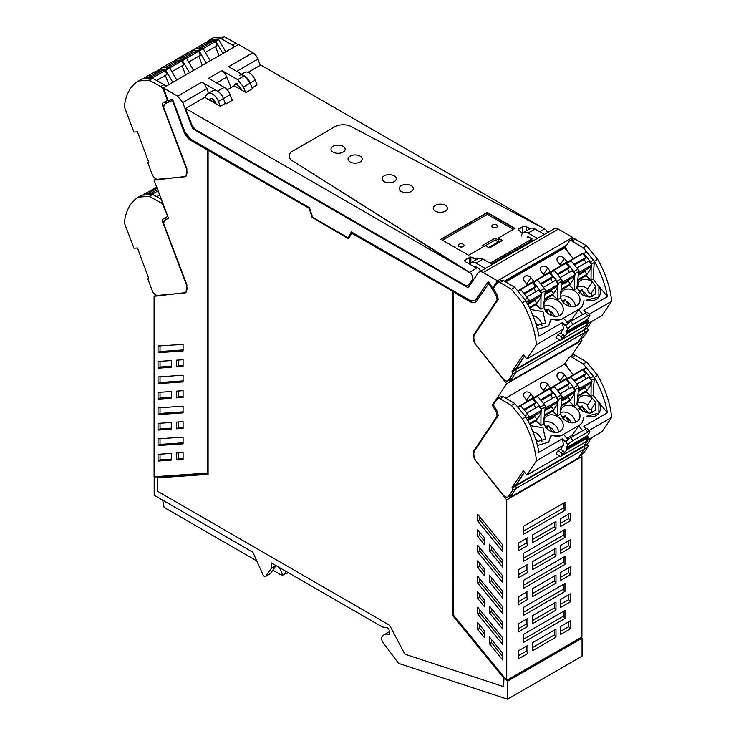 <?xml version="1.0" encoding="UTF-8"?>
<svg xmlns="http://www.w3.org/2000/svg" width="736" height="736" viewBox="0 0 736 736"><rect width="100%" height="100%" fill="white"/><g stroke="black" fill="none" stroke-linecap="round" stroke-linejoin="round"><path stroke-width="1.1" d="M192.666 128.736L468.142 287.776L478.069 273.038A8.271 4.775 60 0 1 479.035 272.118A8.271 4.775 60 0 1 483.166 272.532L497.499 280.802L492.596 288.015A121.992 70.426 -120 0 0 489.127 282.615A1.178 0.681 -120 0 0 488.014 282.044A1.178 0.681 -120 0 0 487.876 282.173L475.925 299.902L474.821 300.95L470.092 300.49L351.293 231.895L348.174 237.811L312.634 217.295L309.516 207.773L190.707 139.187L184.874 131.873L172.932 100.344A1.178 0.681 -120 0 0 171.681 99.332A121.992 70.426 -120 0 0 168.36 100.666A121.992 70.426 -120 0 0 168.213 100.731L163.309 87.86L177.643 96.14L182.74 102.534L192.666 128.736L194.028 127.954M211.848 101.412L211.545 100.62M208.72 93.178L205.298 85.404L201.876 82.156L177.643 96.14M213.817 102.552L214.02 100.004M231.049 87.602L225.345 73.83L221.932 70.573M240.184 89.093L240.552 87.115M234.278 85.808L235.299 83.288L240.893 88.246L241.141 89.47M252.328 88.789L250.176 83.113L244.352 75.799L228.611 66.718L252.844 52.725A8.271 4.775 60 0 1 257.931 59.119L236.698 71.383M260.277 65.302L257.931 59.119M239.623 75.33A9.448 5.456 60 0 1 249.835 82.276A9.448 5.456 60 0 1 250.176 83.113L243.496 86.977L245.511 92.294M469.816 264.242A9.448 5.456 60 0 1 471.224 262.66L478.216 258.621A9.448 5.456 60 0 1 482.945 259.09L492.274 264.472M474.996 267.232A4.959 2.861 60 0 1 475.198 267.131A4.959 2.861 60 0 1 479.743 269.753A4.959 2.861 60 0 1 480.516 271.262M471.224 262.66A9.448 5.456 60 0 1 475.953 263.129L485.282 268.511M475.152 267.711A4.729 2.732 -120 0 1 476.615 268.171L469.43 272.32L185.573 108.431L204.792 97.336L206.88 94.558A9.448 5.456 60 0 1 207.874 93.665L212.888 90.767A9.448 5.456 60 0 1 223.1 97.713A9.448 5.456 60 0 1 223.44 98.55L225.271 103.38L226.164 103.896L233.183 99.838L231.766 99.029M207.874 93.665A9.448 5.456 60 0 1 218.436 101.448L230.129 94.696L232.282 100.363M537.39 238.427L528.062 233.045A9.448 5.456 -120 0 0 523.333 232.576L530.325 228.537A9.448 5.456 60 0 1 535.054 229.006L544.382 234.388M531.576 239.264A4.959 2.861 -120 0 0 527.105 237.148M523.333 232.576A9.448 5.456 -120 0 0 521.419 236.017M479.035 272.118L554.226 228.712A8.271 4.775 60 0 1 558.366 229.117L572.691 237.397L497.499 280.802M469.54 284.298L470.212 284.694M163.309 87.86L238.501 44.445L252.834 52.725A8.271 4.775 60 0 1 252.844 52.725M570.869 240.092L572.691 237.397M211.195 98.357L209.429 100.013L220.257 106.269L225.271 103.38L223.44 98.55A9.448 5.456 -120 0 0 217.617 91.236L201.876 82.147M230.129 94.696A9.448 5.456 -120 0 0 224.296 87.382L208.555 78.292L221.922 70.573L237.664 79.663L243.496 86.977M348.174 237.811L351.468 231.996M474.987 300.849L487.876 282.173M492.936 287.822L491.538 287.104A121.992 70.426 -120 0 0 488.998 283.185L476.799 300.978A10.874 6.274 -120 0 1 475.53 302.183A10.874 6.274 -120 0 1 470.092 301.64L453.385 291.999L453.385 615.075L506.727 680.368L506.727 499.919L475.98 461.04C473.156 457.028 472.448 453.588 473.864 450.708L475.051 450.027M172.482 100.446L184 131.928A10.874 6.274 -120 0 0 190.707 140.346L207.653 150.126L191.047 140.153A10.874 6.274 -120 0 1 184.34 131.735L172.482 100.446A121.992 70.426 -120 0 0 169.933 101.43A1.417 0.819 60 0 1 168.562 100.574M207.754 342.636L207.754 473.312L154.174 477.029L154.174 495.245L252.88 552.23L262.991 574.752A2.364 1.362 -120 0 0 265.54 576.481A2.364 1.362 -120 0 0 265.806 576.233L271.253 568.496L275.926 565.542M581.348 637.293L582.056 638.167L582.056 656.172L507.536 699.2L398.82 663.449A0.948 0.543 -120 0 1 398.314 663.035L383.134 642.629A4.747 2.742 -120 0 1 382.426 636.493A14.177 8.188 -120 0 1 384.21 634.726A14.177 8.188 -120 0 1 389.224 634.478L389.224 630.816A2.364 1.362 -120 0 0 386.98 627.707L382.343 626.98L271.253 562.838L271.253 568.496M507.536 699.2L507.536 681.196L506.819 680.312M453.385 291.999L470.433 301.447A10.874 6.274 -120 0 0 475.695 302.082M207.994 149.932L207.754 472.871M208.086 150.374L309.58 208.582L208.086 150.374L208.086 474.343L157.182 477.876L208.086 474.177M309.58 208.582L312.542 217.626L348.754 238.538M453.054 291.419L351.56 233.211L453.054 291.419L453.054 615.388L503.958 677.7L503.626 686.642L503.958 677.7M591.385 264.224L591.394 264.196A2.364 1.362 -120 0 0 590.539 261.878L583.749 253.561A0.948 0.543 -120 0 0 582.949 253.23L570.52 260.277L573.353 258.64L564.613 247.931A121.992 70.426 -120 0 0 564.31 247.462L546.6 257.683L546.6 256.846M532.726 264.85L532.726 265.696L546.6 257.683M527.05 268.125L527.05 268.971L532.726 265.696L532.34 265.07M513.176 276.138L513.176 276.984L527.05 268.971M512.79 276.359A121.992 70.426 60 0 1 513.176 276.984L505.135 281.621M488.658 283.378A121.992 70.426 -120 0 1 491.206 287.298L496.68 296.47L497.067 300.122L473.864 334.558C472.448 337.428 473.156 340.869 475.98 344.88L506.727 383.76L492.292 405.196L496.68 412.629L497.067 416.272L473.864 450.708M172.15 100.639A121.992 70.426 -120 0 0 168.516 102.111A121.992 70.426 -120 0 0 165.223 103.813A121.992 70.426 -120 0 0 164.128 104.475L163.742 107.677L186.944 168.903L185.969 176.419L154.072 180.154L156.142 178.968M169.427 101.412A121.992 70.426 -120 0 0 168.397 101.982L165.223 103.813M154.716 476.716L154.174 477.029M265.54 576.481L270.222 573.776A2.364 1.362 -120 0 0 270.489 573.528L275.926 565.791M582.056 638.167L507.536 681.196M207.653 150.126L207.653 342.691M157.182 477.876L157.182 491.059L389.648 625.269L404.855 654.166L503.626 686.642M351.56 233.211L348.597 238.832L312.542 217.626M312.211 217.819L309.249 208.776M452.714 291.612L453.054 615.388M452.714 615.581L503.626 677.893M506.727 680.368L581.928 636.953L581.928 456.504L580.667 454.912M571.43 355.93L581.928 340.345L580.667 338.762M563.601 248.52L564.31 247.462M502.771 575.975L477.719 545.302L477.719 552.018L502.771 582.691L502.771 575.975M484.408 606.657L477.719 598.469L477.719 591.753L484.408 599.941L484.408 606.657M502.771 567.208L489.431 550.887L489.431 544.171L502.771 560.492L502.771 567.208M502.771 637.891L477.719 607.228L477.719 613.944L502.771 644.607L502.771 637.891M489.431 637.026L489.431 643.742L502.771 660.072L502.771 653.356L489.431 637.026M477.719 622.665L477.719 629.427L484.408 637.615L484.408 630.853L477.719 622.665M484.408 538.016L477.719 529.828L477.719 536.544L484.408 544.732L484.408 538.016M477.719 582.986L477.719 576.27L502.771 606.933L502.771 613.649L477.719 582.986L479.725 581.826L502.771 610.034M502.771 551.724L477.719 521.06L477.719 514.344L502.771 545.008L502.771 551.724M489.431 612.803L489.431 606.087L502.771 622.417L502.771 629.133L489.431 612.803L491.436 611.644L502.771 625.517M502.771 598.175L489.431 581.845L489.431 575.129L502.771 591.459L502.771 598.175M484.408 575.69L477.719 567.502L477.719 560.786L484.408 568.974L484.408 575.69M207.423 473.064L154.072 476.762L154.072 296.314L185.969 292.578L186.944 285.062L163.742 223.827L164.128 220.625L168.516 218.261L154.072 180.154M158.028 423.384L171.368 422.455L171.368 429.171L158.028 430.1L158.028 423.384M176.401 459.788L183.089 459.319L183.089 452.557L176.401 453.026L176.401 459.788L178.406 458.629L183.089 458.298M176.401 366.905L176.401 360.189L183.089 359.72L183.089 366.436L176.401 366.905L178.406 365.746L183.089 365.424M176.401 391.147L183.089 390.687L183.089 397.403L176.401 397.863L176.401 391.147M176.401 422.105L183.089 421.645L183.089 428.361L176.401 428.821L176.401 422.105M158.028 361.459L171.368 360.539L171.368 367.255L158.028 368.175L158.028 361.459M183.089 443.836L183.089 437.12L158.028 438.858L158.028 445.574L183.089 443.836M183.089 350.952L183.089 344.393L158.028 345.975L158.028 352.691L183.089 350.952M171.368 460.11L171.368 453.394L158.028 454.324L158.028 461.04L171.368 460.11M158.028 392.417L171.368 391.497L171.368 398.213L158.028 399.133L158.028 392.417M158.028 414.616L183.089 412.878L183.089 406.162L158.028 407.9L158.028 414.616L160.034 413.457L183.089 411.856M183.089 381.92L183.089 375.204L158.028 376.933L158.028 383.649L183.089 381.92M563.601 364.67L565.322 363.032M564.31 363.612L573.353 374.799L585.792 367.742L570.731 376.703M581.928 456.504L506.727 499.919M564.963 502.32L523.692 526.148L523.692 534.161L564.963 510.333L564.963 502.32M564.963 591.459L564.963 583.446L523.692 607.264L523.692 615.287L564.963 591.459L563.362 589.223L563.362 584.366M560.758 626.391L560.758 634.404L570.345 628.875L570.345 620.862L560.758 626.391M527.896 626.364L518.31 631.902L518.31 623.889L527.896 618.35L527.896 626.364L526.295 624.128L526.295 619.27M527.896 599.352L518.31 604.891L518.31 596.868L527.896 591.339L527.896 599.352L526.295 597.117L526.295 592.259M527.896 572.341L518.31 577.87L518.31 569.857L527.896 564.328L527.896 572.341L526.295 570.106L526.295 565.248M555.974 610.153L532.68 623.604L532.68 615.59L555.974 602.14L555.974 610.153L554.364 607.927L554.364 603.069M555.974 583.142L532.68 596.592L532.68 588.579L555.974 575.129L555.974 583.142L554.364 580.906L554.364 576.058M555.974 556.131L532.68 569.581L532.68 561.559L555.974 548.118L555.974 556.131L554.364 553.895L554.364 549.047M570.345 601.864L560.758 607.393L560.758 599.38L570.345 593.842L570.345 601.864L568.735 599.628L568.735 594.771M570.345 574.844L560.758 580.382L560.758 572.369L570.345 566.83L570.345 574.844L568.735 572.617L568.735 567.76M570.345 547.832L560.758 553.371L560.758 545.358L570.345 539.819L570.345 547.832L568.735 545.597L568.735 540.748M564.963 529.414L564.963 537.427L523.692 561.255L523.692 553.242L564.963 529.414M564.963 556.425L564.963 564.448L523.692 588.266L523.692 580.253L564.963 556.425M564.963 610.457L564.963 618.47L523.692 642.298L523.692 634.285L564.963 610.457M555.974 529.12L532.68 542.561L532.68 534.87L555.974 521.428L555.974 529.12L554.364 526.884L554.364 522.348M570.345 520.821L560.758 526.36L560.758 518.659L570.345 513.13L570.345 520.821L568.735 518.586L568.735 514.05M532.68 642.602L532.68 650.615L555.974 637.174L555.974 629.151L532.68 642.602M527.896 545.33L527.896 537.63L518.31 543.168L518.31 550.859L527.896 545.33L526.295 543.094L526.295 538.559M527.896 645.362L518.31 650.9L518.31 658.913L527.896 653.375L527.896 645.362M581.928 340.345L506.727 383.76M492.292 405.196L493.47 404.515M479.725 547.759L479.725 550.868L502.771 579.076M479.725 550.868L477.719 552.018M479.725 594.2L479.725 597.31L484.408 603.042M479.725 597.31L477.719 598.469M491.436 546.627L491.436 549.728L502.771 563.601M491.436 549.728L489.431 550.887M479.725 609.684L479.725 612.784L502.771 640.992M479.725 612.784L477.719 613.944M489.431 643.742L491.436 642.583L502.771 656.457M491.436 639.483L491.436 642.583M477.719 629.427L479.725 628.268L484.408 634M479.725 625.122L479.725 628.268M479.725 532.284L479.725 535.385L484.408 541.126M479.725 535.385L477.719 536.544M479.725 578.717L479.725 581.826M479.725 516.801L479.725 519.901L502.771 548.118M479.725 519.901L477.719 521.06M491.436 608.543L491.436 611.644M491.436 577.585L491.436 580.686L502.771 594.559M491.436 580.686L489.431 581.845M479.725 563.242L479.725 566.352L484.408 572.084M479.725 566.352L477.719 567.502M168.452 218.104L165.223 219.972M154.072 296.314L156.142 295.118M160.034 423.246L160.034 428.941L171.368 428.15M160.034 428.941L158.028 430.1M178.406 458.629L178.406 452.888M178.406 360.051L178.406 365.746M178.406 391.009L178.406 396.704L183.089 396.382M178.406 396.704L176.401 397.863M178.406 421.967L178.406 427.671L183.089 427.34M178.406 427.671L176.401 428.821M160.034 361.321L160.034 367.016L171.368 366.234M160.034 367.016L158.028 368.175M160.034 438.72L160.034 444.415L183.089 442.814M160.034 444.415L158.028 445.574M160.034 345.994L160.034 351.532L183.089 349.94M160.034 351.532L158.028 352.691M158.028 461.04L160.034 459.88L171.368 459.089M160.034 459.88L160.034 454.176M160.034 392.279L160.034 397.983L171.368 397.192M160.034 397.983L158.028 399.133M160.034 407.762L160.034 413.457M160.034 376.795L160.034 382.499L183.089 380.898M160.034 382.499L158.028 383.649M563.362 503.249L563.362 508.098L564.963 510.333M563.362 508.098L523.692 531.006M563.362 589.223L523.692 612.122M568.735 621.782L568.735 626.64L570.345 628.875M560.758 631.249L568.735 626.64M518.31 628.737L526.295 624.128M518.31 601.726L526.295 597.117M518.31 574.715L526.295 570.106M532.68 620.448L554.364 607.927M532.68 593.428L554.364 580.906M532.68 566.416L554.364 553.895M560.758 604.238L568.735 599.628M560.758 577.226L568.735 572.617M560.758 550.215L568.735 545.597M564.963 537.427L563.362 535.201L563.362 530.343M563.362 535.201L523.692 558.1M564.963 564.448L563.362 562.212L563.362 557.354M563.362 562.212L523.692 585.111M564.963 618.47L563.362 616.234L563.362 611.377M563.362 616.234L523.692 639.133M532.68 539.405L554.364 526.884M560.758 523.195L568.735 518.586M555.974 637.174L554.364 634.938L554.364 630.08M532.68 647.459L554.364 634.938M518.31 547.704L526.295 543.094M527.896 653.375L526.295 651.139L526.295 646.291M518.31 655.758L526.295 651.139M222.925 53.443L215.878 41.308L217.608 40.305L218.721 39.661L225.768 51.796M207.451 42.118A2.364 1.362 60 0 1 207.92 41.299A2.364 1.362 60 0 1 208.288 41.188L215.087 40.719A0.948 0.543 60 0 1 215.878 41.308M190.734 51.768A2.364 1.362 60 0 1 191.213 50.94L195.224 48.631A2.364 1.362 60 0 1 195.592 48.521L202.382 48.052A0.948 0.543 60 0 1 203.182 48.631L210.229 60.775M206.218 63.084L199.171 50.95L203.182 48.631M191.213 50.94A2.364 1.362 60 0 1 191.581 50.839L198.37 50.361A0.948 0.543 60 0 1 199.171 50.95M174.027 61.419A2.364 1.362 60 0 1 174.506 60.591L178.517 58.273A2.364 1.362 60 0 1 178.876 58.172L185.674 57.693A0.948 0.543 60 0 1 186.475 58.282L193.522 70.417M189.511 72.735L182.464 60.6L186.475 58.282M174.506 60.591A2.364 1.362 60 0 1 174.864 60.481L181.663 60.012A0.948 0.543 60 0 1 182.464 60.6M157.32 71.061A2.364 1.362 60 0 1 157.789 70.242L161.8 67.924A2.364 1.362 60 0 1 162.168 67.813L168.967 67.344A0.948 0.543 60 0 1 169.758 67.933L176.806 80.068M172.794 82.377L165.747 70.242L169.758 67.933M157.789 70.242A2.364 1.362 60 0 1 158.157 70.132L164.956 69.662A0.948 0.543 60 0 1 165.747 70.242M142.655 78.982L145.093 77.574A2.364 1.362 60 0 1 145.461 77.464L152.251 76.995A0.948 0.543 60 0 1 153.051 77.574L153.842 78.936M218.721 39.661L217.92 39.082L211.131 39.551L207.92 41.299M232.512 45.098L221.186 38.732L224.535 36.8L235.851 43.166L232.512 45.098A4.729 2.732 60 0 1 234.398 46.819M221.186 38.732L210.202 39.486A70.895 40.931 60 0 0 209.64 39.836L209.3 40.066A70.895 40.931 60 0 0 206.558 42.182M224.535 36.8L213.55 37.564L210.202 39.486M152.683 78.283L141.698 79.046L138.359 80.978A70.895 40.931 -120 0 0 124.356 106.738L133.952 132.075L137.466 131.836L148.497 161.736A2.364 1.362 -120 0 0 148.23 163.88L152.196 174.34A5.667 3.275 60 0 0 157.651 179.271L185.233 176.741A10.396 6.008 -120 0 0 186.033 167.578L162.665 105.91A3.312 1.914 60 0 1 163.006 102.93A122.452 70.702 -120 0 1 164.57 101.973A122.452 70.702 -120 0 1 166.805 100.777L167.477 100.446L163.622 90.261A4.729 2.732 -120 0 0 160.66 86.581L149.334 80.215L152.683 78.283L163.999 84.649A4.729 2.732 60 0 1 165.885 86.37M165.839 103.454A3.312 1.914 60 0 1 166.29 101.034M237.737 44.887A4.729 2.732 -120 0 0 235.851 43.166M138.359 80.978L149.334 80.215M167.974 100.17L167.477 100.446M198.334 48.328L209.309 41.989L206.163 42.21L194.166 49.238M209.778 43.231L209.309 41.989M203.955 49.965L203.118 48.53M205.353 52.376L216.982 45.66L215.436 41.566L212.29 41.786L201.305 48.125M215.51 46.515L218.997 55.706M215.436 41.566L203.403 48.512M181.617 57.978L192.602 51.64L189.456 51.86L177.45 58.889M193.071 52.882L192.602 51.64M187.248 59.616L186.41 58.181M188.646 62.026L200.275 55.31L198.729 51.216L195.574 51.437L184.598 57.776M198.803 56.157L202.29 65.357M198.729 51.216L186.696 58.162M164.91 67.629L175.886 61.29L172.739 61.502L160.742 68.54M176.364 62.532L175.886 61.29M170.531 69.267L169.694 67.832M171.939 71.668L183.568 64.952L182.013 60.858L178.866 61.079L167.891 67.418M182.096 65.808L185.573 74.998M182.013 60.858L169.988 67.804M148.203 77.271L159.178 70.932L156.032 71.153L144.035 78.182M159.648 72.174L159.178 70.932M153.824 78.908L152.987 77.473M156.63 80.509L166.86 74.603L165.306 70.509L162.159 70.73L151.184 77.068M165.379 75.458L168.866 84.649M165.306 70.509L153.272 77.455M167.817 216.421L163.622 206.411A4.729 2.732 -120 0 0 160.66 202.731L149.334 196.365L152.683 194.442L141.698 195.196L138.359 197.128A70.895 40.931 -120 0 0 124.356 222.898L133.952 248.234L137.466 247.986L148.497 277.886A2.364 1.362 -120 0 0 148.23 280.03L152.196 290.499A5.667 3.275 60 0 0 157.651 295.43L185.233 292.9A10.396 6.008 -120 0 0 186.033 283.728L162.665 222.06A3.312 1.914 60 0 1 163.006 219.08A122.452 70.702 -120 0 1 164.57 218.132A122.452 70.702 -120 0 1 166.805 216.936L167.477 216.605M142.655 195.132L145.093 193.724A2.364 1.362 60 0 1 145.461 193.614L152.251 193.145A0.948 0.543 60 0 1 153.051 193.734L152.987 193.632M152.683 194.442L161.331 199.3M165.839 219.613A3.312 1.914 60 0 1 166.29 217.194M138.359 197.128L149.334 196.365M148.203 193.43L157.145 188.26M156.768 187.257L143.998 194.249M151.184 193.218L157.614 189.502M158.111 190.817L153.272 193.614M159.666 194.911L156.63 196.659M529.699 308.237L535.983 304.603L540.886 309.286L543.435 307.814L545.275 290.821A2.364 1.362 -120 0 0 544.419 288.512L537.63 280.186A0.948 0.543 -120 0 0 536.829 279.855L520.6 289.487M544.41 299.745L552.699 294.961L557.603 299.635L560.142 298.172L561.982 281.18A2.364 1.362 -120 0 0 561.136 278.861L554.337 270.544A0.948 0.543 -120 0 0 553.536 270.204L537.317 279.836M561.117 290.094L569.406 285.31L574.31 289.984L576.849 288.521L578.689 271.529A2.364 1.362 -120 0 0 577.843 269.21L571.044 260.894A0.948 0.543 -120 0 0 570.253 260.562L554.024 270.195M564.613 247.931L505.687 281.952M527.372 284.823L524.602 281.428A4.48 3.524 -146 0 1 524.06 277.095A4.48 3.524 -146 0 1 530.941 277.776L533.71 281.161L527.372 284.823M544.088 275.172L550.418 271.52L547.648 268.125A4.48 3.524 -146 0 0 540.767 267.453A4.48 3.524 -146 0 0 541.319 271.786L544.088 275.172M560.795 265.53L558.026 262.136A4.48 3.524 -146 0 1 557.474 257.802A4.48 3.524 -146 0 1 564.356 258.474L567.134 261.869L560.795 265.53M518.457 290.444L520.122 289.506L518.457 290.444M528.2 305.238L528.568 300.472A2.364 1.362 -120 0 0 527.712 298.154L520.913 289.837A0.948 0.543 -120 0 0 520.122 289.506M545.275 290.821L541.264 293.14A2.364 1.362 -120 0 0 540.408 290.821L533.618 282.504A0.948 0.543 -120 0 0 532.818 282.173L520.389 289.22M528.31 304.189L534.796 300.444L536.986 303.122L540.997 297.178L541.135 294.998M545.026 294.547L551.503 290.803L553.693 293.48L557.704 287.528L557.851 285.347M561.982 281.18L557.971 283.498A2.364 1.362 -120 0 0 557.124 281.18L550.326 272.854A0.948 0.543 -120 0 0 549.525 272.522L537.096 279.579M561.734 284.896L568.22 281.152L570.4 283.829L574.411 277.877L574.558 275.706M574.678 273.875L574.678 273.847A2.364 1.362 -120 0 0 573.832 271.529L567.033 263.212A0.948 0.543 -120 0 0 566.242 262.872L553.803 269.928M578.441 275.246L584.927 271.51L587.116 274.188L591.118 268.235L591.266 266.055M573.353 258.64L582.949 253.23M508.815 380.245L509.763 381.441L515.918 372.306A2.364 1.362 -120 0 0 515.651 369.849L515.412 369.426L583.915 329.875L584.154 330.289L587.337 324.806L583.915 329.875L587.264 327.943L587.503 328.357A2.364 1.362 60 0 1 587.77 330.823L583.804 336.702L580.465 338.634A5.667 3.275 -120 0 1 579.802 339.259M509.763 381.441L578.275 341.881L584.43 332.746A2.364 1.362 -120 0 0 584.154 330.289L515.651 369.849L524.464 355.985L515.412 369.426L512.063 371.358L512.302 371.772L515.651 369.849A2.364 1.362 -120 0 1 515.918 372.306L511.952 378.184A5.667 3.275 -120 0 1 511.29 378.819L507.95 380.751A5.667 3.275 60 0 1 503.148 378.746L475.576 344.374A10.396 6.008 -120 0 1 474.775 334.282L498.143 299.589L497.794 296.212A122.461 70.702 -120 0 0 494.003 289.68A122.461 70.702 -120 0 0 493.322 288.576L497.186 282.845A4.729 2.732 60 0 1 497.738 282.32A4.729 2.732 60 0 1 500.149 282.578L503.488 280.646A4.729 2.732 -120 0 0 501.078 280.388L497.738 282.32M566.812 322.166L571.964 319.185L578.744 309.681L582.185 306.627L584.062 300.702L582.185 306.627L580.594 308.301L561.513 319.323L563.702 318.366L567.934 323.546M550.28 321.006L548.716 325.956L537.446 329.378L548.716 325.956L550.583 320.031A2.604 2.042 34 0 0 550.28 321.006M585.893 312.708L583.85 310.215L607.412 296.608L598.874 286.157L598.892 296.985L586.5 300.095C591.9 301.548 596.031 300.518 598.892 296.985C600.834 294.069 600.962 290.729 599.288 286.976L593.124 279.128L591.017 280.342L586.114 275.66L577.834 280.444M553.021 319.424A2.604 2.042 34 0 0 550.583 320.031L553.021 319.424A13.23 10.396 34 0 0 561.513 319.323L553.021 319.424M577.613 293.636A10.332 8.124 34 0 0 564.098 289.956A10.332 8.124 34 0 0 561.734 292.082A10.332 8.124 34 0 0 563.003 302.073A10.332 8.124 34 0 0 576.518 305.753A10.332 8.124 34 0 0 578.882 303.628A10.332 8.124 34 0 0 577.613 293.636M592.259 281.98C588.294 279.174 584.476 278.613 580.805 280.306L578.45 282.431L577.751 288.889L582.48 294.943L589.867 297.05L595.59 293.977L595.81 286.332L592.259 281.98L587.613 288.871C587.751 291.87 588.938 293.324 591.174 293.222L595.81 286.332M536.443 325.708L545.459 322.92L543.002 311.659L530.288 309.479M560.906 303.278A10.332 8.124 34 0 0 545.026 301.723A10.332 8.124 34 0 0 546.287 311.714A10.332 8.124 34 0 0 562.166 313.269A10.332 8.124 34 0 0 560.906 303.278M535.983 304.603L536.986 303.122L529.359 307.528M540.886 309.286L540.997 297.178M552.699 294.961L553.693 293.48L544.53 298.77M557.603 299.635L557.704 287.528M569.406 285.31L570.4 283.829L561.237 289.119M574.31 289.984L574.411 277.877M586.114 275.66L587.116 274.188L577.944 279.478M591.017 280.342L591.118 268.235M591.394 264.196L594.228 262.559L593.124 279.128M594.228 262.559A2.364 1.362 -120 0 0 593.382 260.24L590.539 261.878M583.749 253.561L586.583 251.924L593.382 260.24M586.583 251.924A0.948 0.543 -120 0 0 585.792 251.592M562.074 302.036L565.414 299.359L565.966 301.098A8.225 6.468 -146 0 1 571.256 306.654M578.79 292.394L582.121 289.708L582.673 291.447A8.225 6.468 -146 0 1 587.963 297.013M545.367 311.687L548.697 309L549.249 310.748A8.225 6.468 -146 0 1 554.548 316.305M565.414 299.359L563.325 302.45M569.241 306.24L565.966 301.098M585.948 296.59L582.673 291.447M582.121 289.708L579.545 293.526M548.697 309L546.618 312.101M552.524 315.882L549.249 310.748M503.488 280.646L514.814 287.362L525.798 300.803A70.895 40.931 -120 0 1 526.36 301.806L526.7 302.422A70.895 40.931 -120 0 1 538.899 336.168L562.46 322.561L564.76 325.376A1.178 0.681 -120 0 0 565.708 325.818A4.729 1.049 -39.2 0 1 570.685 321.466L585.387 312.984A4.729 1.049 -39.2 0 1 587.42 312.414L589.803 315.33A4.729 1.049 140.8 0 0 587.77 315.9L573.068 324.383A4.729 1.049 140.8 0 0 568.091 328.744L565.938 331.945L587.328 319.599L587.825 320.381A0.948 0.543 60 0 1 587.981 321.43L586.141 324.162L588.818 322.616L587.926 321.503M514.814 287.362L511.465 289.285L522.45 302.735A70.895 40.931 60 0 1 523.02 303.729A70.895 40.931 60 0 1 536.452 344.66L563.353 329.13L560.685 333.095L558.008 334.641L556.03 337.585L560.004 340.216A0.948 0.543 -120 0 0 560.639 340.188L562.083 338.054L564.751 336.508L566.582 333.785A0.948 0.543 -120 0 0 566.435 332.727L565.938 331.945M563.353 329.13A70.895 40.931 -120 0 0 562.46 322.561M560.685 333.095L563.546 334.99L560.869 336.536L558.008 334.641M564.751 336.508L563.546 334.99M566.582 333.785A0.948 0.543 -120 0 0 566.6 333.776L587.981 321.43M522.45 302.735L525.798 300.803M587.77 330.823L584.43 332.746L580.465 338.634M507.95 380.751A5.667 3.275 60 0 0 508.613 380.116L512.578 374.228L584.43 332.746A2.364 1.362 -120 0 0 584.154 330.289L587.503 328.357M607.412 296.608A70.895 40.931 -120 0 0 594.302 261.243L597.641 259.32A70.895 40.931 60 0 1 611.644 301.245L602.048 315.496L588.239 323.472M597.641 259.32L586.666 245.87L583.317 247.802L594.302 261.243M583.317 247.802L572.001 241.095A4.729 2.732 -120 0 0 569.59 240.838A4.729 2.732 -120 0 0 569.038 241.362L565.174 247.094L565.855 248.198A122.452 70.702 -120 0 1 568.496 252.696M582.7 314.53L578.744 309.681L571.964 319.185L572.82 320.234M536.452 344.66L526.847 358.91L523.342 354.623L512.063 371.358M526.847 358.91L559.645 339.977M512.578 374.228L512.302 371.772M511.465 289.285L500.149 282.578M587.328 319.599L589.481 316.388A4.729 1.049 140.8 0 0 589.803 315.33M611.644 301.245L588.984 314.327M562.083 338.054L560.869 336.536M587.116 324.907A0.948 0.543 -120 0 0 587.374 324.76L588.818 322.616M580.189 339.038L583.142 337.336A5.667 3.275 -120 0 0 583.804 336.702M591.569 321.549L587.264 327.943M569.59 240.838L572.93 238.906A4.729 2.732 60 0 1 575.34 239.163L586.666 245.87M528.117 298.752L529.837 300.858L541.871 293.912L538.724 290.058L526.746 296.976M520.61 289.561L532.597 282.56L535.744 286.414L523.765 293.333M536.139 291.548A2.364 1.362 -120 0 1 534.732 288.024L535.744 286.414M541.871 293.912L540.316 296.212L528.384 303.103M535.09 299.23L533.94 300.941M528.393 303.002L529.837 300.858M534.925 287.629L524.179 293.83M544.824 289.101L546.544 291.208L558.578 284.262L555.432 280.416L543.453 287.325M537.317 279.91L549.304 272.918L552.451 276.764L540.482 283.682M552.846 281.906A2.364 1.362 -120 0 1 551.439 278.374L552.451 276.764M558.578 284.262L557.023 286.571L545.1 293.452M551.807 289.579L550.648 291.3M545.1 293.351L546.544 291.208M551.641 277.978L540.886 284.188M561.531 279.45L563.261 281.566L575.285 274.62L572.139 270.765L560.17 277.674M554.024 270.268L566.012 263.267L569.167 267.122L557.189 274.031M569.554 272.256A2.364 1.362 -120 0 1 568.146 268.723L569.167 267.122M575.285 274.62L573.74 276.92L561.807 283.811M568.514 279.938L567.364 281.649M561.816 283.71L563.261 281.566M568.348 268.336L557.603 274.537M578.238 269.808L579.968 271.915L592.002 264.969L588.846 261.114L576.877 268.033M570.74 260.618L582.728 253.626L585.874 257.471L573.896 264.39M586.27 262.614A2.364 1.362 -120 0 1 584.862 259.081L585.874 257.471M592.002 264.969L590.447 267.269L578.514 274.16M585.221 270.287L584.071 271.998M578.524 274.059L579.968 271.915M585.056 258.686L574.31 264.886M529.699 424.387L535.983 420.762L540.886 425.436L543.435 423.973L545.275 406.98A2.364 1.362 -120 0 0 544.419 404.662L537.63 396.345A0.948 0.543 -120 0 0 536.829 396.005L520.6 405.637M544.41 415.895L552.699 411.111L557.603 415.794L560.142 414.322L561.982 397.33A2.364 1.362 -120 0 0 561.136 395.011L554.337 386.694A0.948 0.543 -120 0 0 553.536 386.363L537.317 395.996M561.117 406.254L569.406 401.47L574.31 406.143L576.849 404.68L578.689 387.688A2.364 1.362 -120 0 0 577.843 385.37L571.044 377.053A0.948 0.543 -120 0 0 570.253 376.712L554.024 386.345M573.353 374.799L570.52 376.436M564.613 364.09L505.687 398.102M527.372 400.973L524.602 397.587A4.48 3.524 -146 0 1 524.06 393.254A4.48 3.524 -146 0 1 530.941 393.926L533.71 397.32L527.372 400.973M544.088 391.331L550.418 387.67L547.648 384.284A4.48 3.524 -146 0 0 540.767 383.603A4.48 3.524 -146 0 0 541.319 387.936L544.088 391.331M560.795 381.68L558.026 378.286A4.48 3.524 -146 0 1 557.474 373.962A4.48 3.524 -146 0 1 564.356 374.633L567.134 378.028L560.795 381.68M518.457 406.603L520.122 405.656L518.457 406.603M528.2 421.397L528.568 416.631A2.364 1.362 -120 0 0 527.712 414.313L520.913 405.996A0.948 0.543 -120 0 0 520.122 405.656M545.275 406.98L541.264 409.299A2.364 1.362 -120 0 0 540.408 406.98L533.618 398.664A0.948 0.543 -120 0 0 532.818 398.323L520.389 405.38M528.31 420.348L534.796 416.604L536.986 419.281L540.997 413.328L541.135 411.148M545.026 410.697L551.503 406.953L553.693 409.63L557.704 403.678L557.851 401.506M557.971 399.676L557.971 399.648A2.364 1.362 -120 0 0 557.124 397.33L550.326 389.013A0.948 0.543 -120 0 0 549.525 388.682L537.096 395.729M561.734 401.056L568.22 397.311L570.4 399.988L574.411 394.036L574.558 391.856M574.678 390.025L574.678 389.997A2.364 1.362 -120 0 0 573.832 387.688L567.033 379.362A0.948 0.543 -120 0 0 566.242 379.031L553.803 386.087M578.441 391.405L584.927 387.66L587.116 390.338L591.118 384.385L591.266 382.205M585.893 428.867L583.85 426.365L607.412 412.767L598.874 402.316L598.892 413.135L586.5 416.245C591.9 417.708 596.031 416.668 598.892 413.135C600.834 410.219 600.962 406.888 599.288 403.135L593.124 395.278L594.228 378.718L591.394 380.356A2.364 1.362 -120 0 0 590.539 378.037L583.749 369.72A0.948 0.543 -120 0 0 582.949 369.38M508.815 496.395L509.763 497.591L515.918 488.456A2.364 1.362 -120 0 0 515.651 485.999L515.412 485.585L583.915 446.034L584.154 446.448L587.337 440.956L583.915 446.034L587.264 444.102L587.503 444.516A2.364 1.362 60 0 1 587.77 446.973L583.804 452.861L580.465 454.793A5.667 3.275 -120 0 1 579.802 455.418M509.763 497.591L578.275 458.04L584.43 448.905A2.364 1.362 -120 0 0 584.154 446.448L515.651 485.999L524.464 472.144L515.412 485.585L512.063 487.517L512.302 487.931L515.651 485.999A2.364 1.362 -120 0 1 515.918 488.456L511.952 494.344A5.667 3.275 -120 0 1 511.29 494.969L507.95 496.901A5.667 3.275 60 0 1 503.148 494.896L475.576 460.524A10.396 6.008 -120 0 1 474.775 450.432L498.143 415.748L497.794 412.372A122.461 70.702 -120 0 0 494.003 405.84A122.461 70.702 -120 0 0 493.322 404.726L497.186 398.995A4.729 2.732 60 0 1 497.738 398.47A4.729 2.732 60 0 1 500.149 398.737L503.488 396.805A4.729 2.732 -120 0 0 501.078 396.548L497.738 398.47M566.812 438.325L571.964 435.344L578.744 425.84L582.185 422.786L584.062 416.861L582.185 422.786L580.594 424.46L561.513 435.482L563.702 434.525L567.934 439.696M550.28 437.156L548.716 442.115L537.446 445.538L548.716 442.115L550.28 437.156A2.604 2.042 34 0 1 550.583 436.19L553.021 435.574A2.604 2.042 34 0 0 550.583 436.19L550.592 436.181M593.124 395.278L591.017 396.492L586.114 391.819L577.834 396.603M553.021 435.574A13.23 10.396 34 0 0 561.513 435.482L553.021 435.574M577.613 409.786A10.332 8.124 34 0 0 564.098 406.106A10.332 8.124 34 0 0 561.734 408.232A10.332 8.124 34 0 0 563.003 418.223A10.332 8.124 34 0 0 576.518 421.903A10.332 8.124 34 0 0 578.882 419.778A10.332 8.124 34 0 0 577.613 409.786M592.259 398.13C588.294 395.324 584.476 394.772 580.805 396.465L578.45 398.59L577.751 405.039L582.48 411.093L589.867 413.209L595.59 410.136L595.81 402.482L592.259 398.13L587.613 405.021C587.751 408.02 588.938 409.474 591.174 409.372L595.81 402.482M536.443 441.858L545.459 439.079L543.002 427.809L530.288 425.629M560.906 419.437A10.332 8.124 34 0 0 545.026 417.882A10.332 8.124 34 0 0 546.287 427.874A10.332 8.124 34 0 0 562.166 429.428A10.332 8.124 34 0 0 560.906 419.437M535.983 420.762L536.986 419.281L529.359 423.688M540.886 425.436L540.997 413.328M552.699 411.111L553.693 409.63L544.53 414.92M557.603 415.794L557.704 403.678M569.406 401.47L570.4 399.988L561.237 405.278M574.31 406.143L574.411 394.036M586.114 391.819L587.116 390.338L577.944 395.628M591.017 396.492L591.118 384.385M594.228 378.718A2.364 1.362 -120 0 0 593.382 376.4L590.539 378.037M583.749 369.72L586.583 368.074L593.382 376.4M586.583 368.074A0.948 0.543 -120 0 0 585.792 367.742M562.074 418.195L565.414 415.509L565.966 417.248A8.225 6.468 -146 0 1 571.256 422.814M578.79 408.544L582.121 405.867L582.673 407.606A8.225 6.468 -146 0 1 587.963 413.163M545.367 427.837L548.697 425.16L549.249 426.898A8.225 6.468 -146 0 1 554.548 432.455M565.414 415.509L563.325 418.609M569.241 422.39L565.966 417.248M585.948 412.749L582.673 407.606M582.121 405.867L579.545 409.685M548.697 425.16L546.618 428.251M552.524 432.041L549.249 426.898M503.488 396.805L514.814 403.512L525.798 416.953A70.895 40.931 -120 0 1 526.36 417.956L526.7 418.572A4.729 2.732 -120 0 1 526.7 418.582A70.895 40.931 -120 0 1 538.899 452.318L562.46 438.72L564.76 441.526A1.178 0.681 -120 0 0 565.708 441.977A4.729 1.049 -39.2 0 1 570.685 437.626L585.387 429.134A4.729 1.049 -39.2 0 1 587.42 428.573L589.803 431.489A4.729 1.049 140.8 0 0 587.77 432.05L573.068 440.542A4.729 1.049 140.8 0 0 568.091 444.894L565.938 448.095L587.328 435.749L587.825 436.531A0.948 0.543 60 0 1 587.981 437.589L586.141 440.312L588.818 438.766L587.926 437.662M514.814 403.512L511.465 405.444L522.45 418.885A70.895 40.931 60 0 1 523.02 419.888A70.895 40.931 60 0 1 536.452 460.819L563.353 445.28L560.685 449.245L558.008 450.791L556.03 453.735L560.004 456.375A0.948 0.543 -120 0 0 560.639 456.348L562.083 454.204L564.751 452.658L566.582 449.944A0.948 0.543 -120 0 0 566.435 448.877L565.938 448.095M563.353 445.28A70.895 40.931 -120 0 0 562.46 438.72M560.685 449.245L563.546 451.15L560.869 452.686L558.008 450.791M564.751 452.658L563.546 451.15M566.582 449.944A0.948 0.543 -120 0 0 566.6 449.926L587.981 437.589M522.45 418.885L525.798 416.953M587.77 446.973L584.43 448.905L580.465 454.793M507.95 496.901A5.667 3.275 60 0 0 508.613 496.276L512.578 490.388L584.43 448.905A2.364 1.362 -120 0 0 584.154 446.448L587.503 444.516M607.412 412.767A70.895 40.931 -120 0 0 594.302 377.402L597.641 375.47A70.895 40.931 60 0 1 611.644 417.404L602.048 431.655L588.239 439.622M597.641 375.47L586.666 362.029L583.317 363.961L594.302 377.402M583.317 363.961L572.001 357.245A4.729 2.732 -120 0 0 569.59 356.988A4.729 2.732 -120 0 0 569.038 357.512L565.174 363.244L565.855 364.357A122.452 70.702 -120 0 1 568.496 368.846M582.7 430.689L578.744 425.84L571.964 435.344L572.82 436.393M536.452 460.819L526.847 475.07L523.342 470.773L512.063 487.517M526.847 475.07L559.645 456.136M512.578 490.388L512.302 487.931M511.465 405.444L500.149 398.737M587.328 435.749L589.481 432.547A4.729 1.049 140.8 0 0 589.803 431.489M611.644 417.404L588.984 430.486M562.083 454.204L560.869 452.686M587.116 441.057A0.948 0.543 -120 0 0 587.374 440.91L588.818 438.766M580.189 455.188L583.142 453.486A5.667 3.275 -120 0 0 583.804 452.861M591.569 437.699L587.264 444.102M569.59 356.988L572.93 355.065A4.729 2.732 60 0 1 575.34 355.322L586.666 362.029M528.117 414.902L529.837 417.008L541.871 410.062L538.724 406.217L526.746 413.126M520.61 405.711L532.597 398.719L535.744 402.574L523.765 409.483M536.139 407.707A2.364 1.362 -120 0 1 534.732 404.174L535.744 402.574M541.871 410.062L540.316 412.372L528.384 419.253M535.09 415.389L533.94 417.1M528.393 419.152L529.837 417.008M534.925 403.779L524.179 409.989M544.824 405.251L546.544 407.367L558.578 400.421L555.432 396.566L543.453 403.484M537.317 396.069L549.304 389.068L552.451 392.923L540.482 399.832M552.846 398.056A2.364 1.362 -120 0 1 551.439 394.524L552.451 392.923M558.578 400.421L557.023 402.721L545.1 409.612M551.807 405.738L550.648 407.45M545.1 409.51L546.544 407.367M551.641 394.137L540.886 400.338M561.531 395.609L563.261 397.716L575.285 390.77L572.139 386.924L560.17 393.834M554.024 386.418L566.012 379.426L569.167 383.272L557.189 390.19M569.554 388.415A2.364 1.362 -120 0 1 568.146 384.882L569.167 383.272M575.285 390.77L573.74 393.079L561.807 399.961M568.514 396.088L567.364 397.799M561.816 399.86L563.261 397.716M568.348 384.486L557.603 390.687M578.238 385.958L579.968 388.074L592.002 381.128L588.846 377.274L576.877 384.183M570.74 376.777L582.728 369.776L585.874 373.63L573.896 380.54M586.27 378.764A2.364 1.362 -120 0 1 584.862 375.231L585.874 373.63M592.002 381.128L590.447 383.428L578.514 390.319M585.221 386.446L584.071 388.157M578.524 390.218L579.968 388.074M585.056 374.836L574.31 381.046M500.259 241.748L498.355 241.914L495.162 240.074L495.162 238.142L482.089 245.686L483.607 246.569M495.162 240.074L485.429 245.686M442.529 240.194L487.306 214.332L513.378 229.384M498.355 238.059L515.044 228.418L487.306 212.41L440.855 239.228L468.593 255.236L485.282 245.603L489.431 247.995L502.504 240.451L498.355 238.059L502.173 240.644L498.355 238.446L498.355 239.982L495.162 238.142M462.042 246.974A2.834 1.638 0 0 0 464.076 245.401A2.834 1.638 0 0 0 460.442 243.828A2.834 1.638 0 0 0 458.408 245.401A2.834 1.638 0 0 0 462.042 246.974M495.457 227.672A2.834 1.638 0 0 0 497.499 226.108A2.834 1.638 0 0 0 493.865 224.535A2.834 1.638 0 0 0 491.823 226.108A2.834 1.638 0 0 0 495.457 227.672M498.355 241.914L488.621 247.535M487.306 212.41L514.712 228.611L487.306 212.796L441.186 239.421L487.306 212.796L487.306 214.332M185.573 108.431L191.148 123.142A9.448 5.456 -120 0 0 193.154 126.859A9.448 5.456 -120 0 0 196.981 130.456L463.726 284.464A9.448 5.456 -120 0 0 468.455 284.924A9.448 5.456 -120 0 0 469.559 283.875L472.346 279.744A4.729 2.732 -120 0 0 472.77 278.107A4.729 2.732 -120 0 0 469.43 272.32L476.615 268.171L465.557 261.786L465.557 259.863A2.824 1.628 0 0 0 464.747 260.82A2.824 1.628 0 0 1 465.557 259.863L469.476 257.6L469.476 264.049M477.167 259.228L470.865 257.48A1.178 0.681 0 0 0 469.476 257.6L465.557 259.477A2.824 1.628 0 0 0 464.729 260.627A2.824 1.628 0 0 0 465.557 261.786M518.466 229.954L518.466 229.319A1.178 0.681 0 0 0 518.172 229.604A1.178 0.681 0 0 1 518.466 229.319L522.385 227.056L522.385 233.284M526.378 230.819L526.378 227.056A2.824 1.628 0 0 0 522.385 227.056L518.466 228.933A1.178 0.681 0 0 0 518.116 229.411A1.178 0.681 0 0 0 518.264 229.733L522.45 233.321M522.385 226.67A2.824 1.628 0 0 1 526.378 226.67L529.635 228.933L526.378 227.056A2.824 1.628 0 0 0 522.385 227.056L518.466 228.933M470.865 262.899L470.865 257.48L476.588 259.56M532.156 238.924L490.093 263.212L532.156 238.924M248.115 72.321L260.765 65.026L544.622 228.905L539.746 231.711L544.622 228.905A4.729 2.732 60 0 1 547.538 232.567M435.335 211.149A7.093 4.094 0 0 0 443.063 212.032A7.093 4.094 0 0 0 447.433 208.251A7.093 4.094 0 0 0 445.363 205.362A7.093 4.094 0 0 0 437.635 204.47A7.093 4.094 0 0 0 433.256 208.251A7.093 4.094 0 0 0 435.335 211.149A7.093 4.094 0 0 0 443.063 212.032A7.093 4.094 0 0 0 447.433 208.251A7.093 4.094 0 0 0 445.363 205.362A7.093 4.094 0 0 0 437.635 204.47A7.093 4.094 0 0 0 433.256 208.251A7.093 4.094 0 0 0 435.335 211.149M401.249 191.47A7.093 4.094 0 0 0 408.968 192.354A7.093 4.094 0 0 0 413.347 188.572A7.093 4.094 0 0 0 411.268 185.684A7.093 4.094 0 0 0 403.549 184.791A7.093 4.094 0 0 0 399.17 188.572A7.093 4.094 0 0 0 401.249 191.47A7.093 4.094 0 0 0 408.968 192.354A7.093 4.094 0 0 0 413.347 188.572A7.093 4.094 0 0 0 411.268 185.684A7.093 4.094 0 0 0 403.549 184.791A7.093 4.094 0 0 0 399.17 188.572A7.093 4.094 0 0 0 401.249 191.47M333.068 152.104A7.093 4.094 0 0 0 340.796 152.996A7.093 4.094 0 0 0 345.175 149.215A7.093 4.094 0 0 0 343.096 146.317A7.093 4.094 0 0 0 335.368 145.434A7.093 4.094 0 0 0 330.998 149.215A7.093 4.094 0 0 0 333.068 152.104A7.093 4.094 0 0 0 340.796 152.996A7.093 4.094 0 0 0 345.175 149.215A7.093 4.094 0 0 0 343.096 146.317A7.093 4.094 0 0 0 335.368 145.434A7.093 4.094 0 0 0 330.998 149.215A7.093 4.094 0 0 0 333.068 152.104M384.201 181.626A7.093 4.094 0 0 0 391.929 182.519A7.093 4.094 0 0 0 396.299 178.738A7.093 4.094 0 0 0 394.229 175.84A7.093 4.094 0 0 0 386.501 174.956A7.093 4.094 0 0 0 382.122 178.738A7.093 4.094 0 0 0 384.201 181.626A7.093 4.094 0 0 0 391.929 182.519A7.093 4.094 0 0 0 396.299 178.738A7.093 4.094 0 0 0 394.229 175.84A7.093 4.094 0 0 0 386.501 174.956A7.093 4.094 0 0 0 382.122 178.738A7.093 4.094 0 0 0 384.201 181.626M360.143 156.161A7.093 4.094 0 0 0 352.415 155.268A7.093 4.094 0 0 0 348.036 159.05A7.093 4.094 0 0 0 350.115 161.948A7.093 4.094 0 0 0 357.843 162.831A7.093 4.094 0 0 0 362.213 159.05A7.093 4.094 0 0 0 360.143 156.161A7.093 4.094 0 0 0 352.415 155.268A7.093 4.094 0 0 0 348.036 159.05A7.093 4.094 0 0 0 350.115 161.948A7.093 4.094 0 0 0 357.843 162.831A7.093 4.094 0 0 0 362.213 159.05A7.093 4.094 0 0 0 360.143 156.161M211.002 100.924L213.035 99.001M215.712 103.647L214.967 101.688A3.836 2.217 60 0 0 210.68 98.523A3.836 2.217 60 0 0 210.275 98.891M252.006 87.943L257.02 85.045L255.19 80.224L250.176 83.113L252.006 87.943L252.908 88.458L245.888 92.506L234.214 85.772L227.203 89.82M255.19 80.224A9.448 5.456 -120 0 0 244.637 72.441L241.583 74.207M204.792 97.336L209.429 100.013M469.43 272.32L292.183 160.641A11.813 6.817 0 0 1 289.073 156.032A11.822 6.826 0 0 0 292.183 160.641L469.43 272.697M291.401 151.966A11.813 6.817 0 0 0 289.073 156.032A11.822 6.826 0 0 1 291.401 151.966A11.822 6.826 0 0 1 292.468 151.248L334.917 126.739L292.468 151.248A11.822 6.826 0 0 0 291.401 151.966M336.177 126.114A11.822 6.826 0 0 0 334.917 126.739A11.822 6.826 0 0 1 336.177 126.114A11.813 6.817 0 0 1 351.192 126.574A11.822 6.826 0 0 0 336.177 126.114M544.622 228.905L351.192 126.574L544.622 228.905M220.257 106.269L218.436 101.448M465.557 259.477L469.476 257.6A1.178 0.681 0 0 1 470.865 257.48L470.865 257.094A1.178 0.681 0 0 0 469.476 257.214M476.588 258.897L470.865 257.094M530.122 237.756L529.046 237.13M526.378 226.67L529.975 228.74M285.016 570.786L286.111 573.215A11.813 6.817 -120 0 0 287.546 573.105A11.813 6.817 -120 0 0 288.457 572.774M286.111 573.215L282.817 575.12L279.422 567.557M272.844 570.179L279.441 573.988A11.813 6.817 -120 0 0 282.817 575.12M162.702 500.167L164.091 507.398L256.772 560.906M182.74 102.534L206.972 88.541M216.642 82.956L227.019 76.967M237.369 83.37L234.333 85.118M483.166 272.532L558.366 229.117M528.062 233.045L535.054 229.006M475.953 263.129L482.945 259.09M224.296 87.382L217.617 91.236M244.352 75.799L237.664 79.663M492.734 287.877L494.472 286.874M504.362 281.161L566.324 245.392M497.637 295.927L496.68 296.47M270.489 573.528L265.806 576.233M497.067 300.122L498.226 299.451M498.226 415.601L497.067 416.272M497.637 412.077L496.68 412.629M473.864 334.558L475.051 333.877M151.322 78.577L153.051 77.574M208.288 41.188L211.131 39.551M215.087 40.719L217.92 39.082M191.581 50.839L195.592 48.521M198.37 50.361L202.382 48.052M174.864 60.481L178.876 58.172M181.663 60.012L185.674 57.693M158.157 70.132L162.168 67.813M164.956 69.662L168.967 67.344M142.858 78.964L145.461 77.464M152.251 76.995L149.656 78.494M163.999 84.649L160.66 86.581M164.11 89.976L163.622 90.261M166.18 101.099L163.006 102.93M162.665 105.91L163.493 105.432M142.858 195.123L145.461 193.614M152.251 193.145L149.656 194.644M151.717 194.506L153.051 193.734M162.279 201.802L160.66 202.731M166.18 217.249L163.006 219.08M162.665 222.06L163.493 221.582M536.829 279.855L532.818 282.173M553.536 270.204L549.525 272.522M570.253 260.562L566.242 262.872M526.728 284.022L530.941 277.776M543.435 274.381L547.648 268.125M560.151 264.73L564.356 258.474M528.568 300.472L526.332 301.76M527.712 298.154L524.943 299.754M520.913 289.837L518.144 291.438M544.419 288.512L540.408 290.821M537.63 280.186L533.618 282.504M561.136 278.861L557.124 281.18M554.337 270.544L550.326 272.854M578.689 271.529L574.678 273.847M577.843 269.21L573.832 271.529M571.044 260.894L567.033 263.212M575.35 306.259A10.332 8.124 34 0 0 572.976 300.527A10.332 8.124 34 0 0 563.574 295.872A10.332 8.124 34 0 0 560.62 296.332M587.613 288.871A10.332 8.124 34 0 0 580.281 286.221A10.332 8.124 34 0 0 577.328 286.69M592.066 296.608A10.332 8.124 34 0 0 591.174 293.222M541.935 325.551A10.332 8.124 34 0 0 532.919 315.542M558.642 315.91A10.332 8.124 34 0 0 556.26 310.169A10.332 8.124 34 0 0 546.866 305.523A10.332 8.124 34 0 0 543.913 305.983M561.789 300.279A8.225 6.468 -146 0 1 562.258 300.27A8.225 6.468 -146 0 1 564.089 300.481M578.505 290.637A8.225 6.468 -146 0 1 578.965 290.619A8.225 6.468 -146 0 1 580.796 290.83M535.376 322.267A8.225 6.468 -146 0 1 537.841 325.947M545.082 309.93A8.225 6.468 -146 0 1 545.551 309.92A8.225 6.468 -146 0 1 547.382 310.123M564.76 325.376L567.677 323.693M565.708 325.818L568.091 328.744M508.613 380.116L511.952 378.184M570.685 321.466L573.068 324.383M585.387 312.984L587.77 315.9M566.435 332.727L587.825 320.381M560.639 340.188L587.374 324.76M572.001 241.095L575.34 239.163M534.732 288.024L524.336 294.023M551.439 278.374L541.043 284.372M568.146 268.723L557.75 274.73M584.862 259.081L574.466 265.08M536.829 396.005L532.818 398.323M553.536 386.363L549.525 388.682M570.253 376.712L566.242 379.031M526.728 400.182L530.941 393.926M543.435 390.531L547.648 384.284M560.151 380.889L564.356 374.633M528.568 416.631L526.332 417.91M527.712 414.313L524.943 415.914M520.913 405.996L518.144 407.597M544.419 404.662L540.408 406.98M537.63 396.345L533.618 398.664M561.982 397.33L557.971 399.648M561.136 395.011L557.124 397.33M554.337 386.694L550.326 389.013M578.689 387.688L574.678 389.997M577.843 385.37L573.832 387.688M571.044 377.053L567.033 379.362M575.35 422.418A10.332 8.124 34 0 0 572.976 416.677A10.332 8.124 34 0 0 563.574 412.022A10.332 8.124 34 0 0 560.62 412.491M587.613 405.021A10.332 8.124 34 0 0 580.281 402.38A10.332 8.124 34 0 0 577.328 402.84M592.066 412.767A10.332 8.124 34 0 0 591.174 409.372M541.935 441.71A10.332 8.124 34 0 0 532.919 431.692M558.642 432.06A10.332 8.124 34 0 0 556.26 426.328A10.332 8.124 34 0 0 546.866 421.673A10.332 8.124 34 0 0 543.913 422.142M561.789 416.438A8.225 6.468 -146 0 1 562.258 416.42A8.225 6.468 -146 0 1 564.089 416.631M578.505 406.787A8.225 6.468 -146 0 1 578.965 406.778A8.225 6.468 -146 0 1 580.796 406.98M535.376 438.417A8.225 6.468 -146 0 1 537.841 442.106M545.082 426.08A8.225 6.468 -146 0 1 545.551 426.07A8.225 6.468 -146 0 1 547.382 426.282M564.76 441.526L567.677 439.843M565.708 441.977L568.091 444.894M508.613 496.276L511.952 494.344M570.685 437.626L573.068 440.542M585.387 429.134L587.77 432.05M566.435 448.877L587.825 436.531M560.639 456.348L587.374 440.91M572.001 357.245L575.34 355.322M534.732 404.174L524.336 410.173M551.439 394.524L541.043 400.531M568.146 384.882L557.75 390.88M584.862 375.231L574.466 381.23M474.315 278.604L472.346 279.744M491.363 263.948L532.772 240.046M471.537 282.744L469.559 283.875M566.251 245.493L504.408 281.198M494.399 286.976L492.908 287.84M384.21 634.726L389.224 631.838M560.528 340.299L587.264 324.861M560.528 456.449L587.264 441.02M475.87 267.002L475.226 267.37M471.077 283.406L468.455 284.924"/></g></svg>

